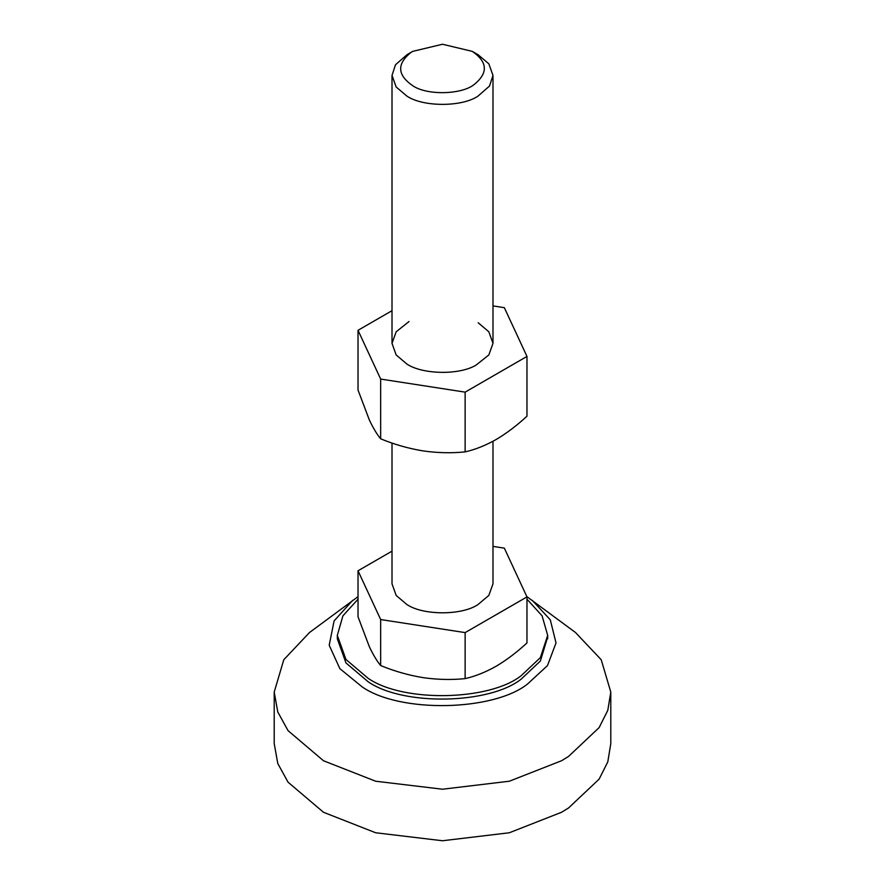 <?xml version="1.0" encoding="UTF-8"?>
<svg xmlns="http://www.w3.org/2000/svg" width="885" height="885" viewBox="0 0 885 885"><rect width="100%" height="100%" fill="white"/><g stroke="black" fill="none" stroke-linecap="round" stroke-linejoin="round"><path stroke-width="1.33" d="M409.047 321.532L396.159 331.786L392.011 343.369L396.159 354.94L406.801 363.978C422.123 374.455 458.939 375.373 475.953 365.195L488.841 354.94L492.989 343.369L488.841 331.786L478.199 322.76M392.011 310.679L358.027 330.304L358.027 390.053L369.344 419.955C373.204 428.119 376.977 434.413 380.661 438.816C394.456 444.491 408.527 448.507 422.897 450.874C437.301 452.954 451.383 453.286 465.134 451.881C475.145 449.624 485.456 445.52 496.054 439.557C506.519 433.373 516.829 425.585 526.973 416.182L526.973 356.434L504.339 307.67L492.989 305.911M358.027 330.304L380.661 379.068L465.134 392.132L526.973 356.434M465.134 451.881L465.134 392.132M380.661 438.816L380.661 379.068M526.807 596.567L575.493 632.51L601.214 659.745L610.794 692.059L610.794 743.588L607.807 761.83L599.134 779.121L568.546 807.972L561.499 812.286L509.34 832.763L442.5 840.75L375.66 832.763L323.501 812.286L288.045 782.174L277.779 763.501L274.206 743.588L274.206 692.059L283.786 659.745L309.507 632.51L358.027 596.667M610.794 692.059L607.807 710.301L599.134 727.592L568.546 756.443L561.499 760.757L509.34 781.223L442.5 789.221L375.66 781.223L323.501 760.757L288.045 730.645L277.779 711.96L274.206 692.059M532.272 600.329L550.293 619.821L556.023 642.919L547.483 665.586L527.582 683.983C493.719 711.164 400.164 713.376 362.175 686.904L339.851 668.629L329.198 645.231L334.11 620.894L352.728 600.329M410.994 52.447L412.753 51.363L442.5 44.25L472.247 51.363C487.735 62.05 488.321 73.134 474.006 84.639C461.472 94.706 426.824 95.525 412.753 85.712C397.265 75.037 396.679 63.941 410.994 52.447M472.247 51.363L478.199 54.804L488.841 63.831L492.989 75.413L489.493 86.077L477.889 96.199C461.671 107.185 422.753 107.052 406.801 96.022L396.159 86.984L392.011 75.413L395.506 64.749L407.111 54.616M547.638 637.089L540.392 661.018L521.276 679.049C489.925 704.217 403.306 706.263 368.127 681.749L345.969 662.931L337.318 638.804L337.318 635.375L342.904 615.838L358.027 599.189M392.011 443.042L392.011 583.846L396.159 595.417L406.801 604.455C422.753 615.473 461.671 615.617 477.889 604.632L488.841 595.417L492.989 583.846L492.989 441.272M526.973 599.189L542.096 615.838L547.682 635.375L540.392 657.588L521.276 675.609C489.925 700.776 403.306 702.823 368.127 678.308L345.969 659.491L337.318 635.375M392.011 551.156L358.027 570.77L380.661 619.544L465.134 632.609L526.973 596.91L504.339 548.147L492.989 546.388M380.661 619.544L380.661 665.553C376.966 661.128 373.193 654.845 369.344 646.692L358.027 616.779L358.027 570.77M465.134 632.609L465.134 678.618C451.339 680.023 437.267 679.68 422.897 677.611C408.494 675.233 394.422 671.206 380.661 665.553M526.973 596.91L526.973 642.919C516.829 652.311 506.519 660.11 496.054 666.294C485.456 672.246 475.145 676.361 465.134 678.618M406.801 54.804L412.753 51.363M392.011 75.413L392.011 343.369M492.989 343.369L492.989 75.413M547.682 638.804L547.682 635.375"/></g></svg>
